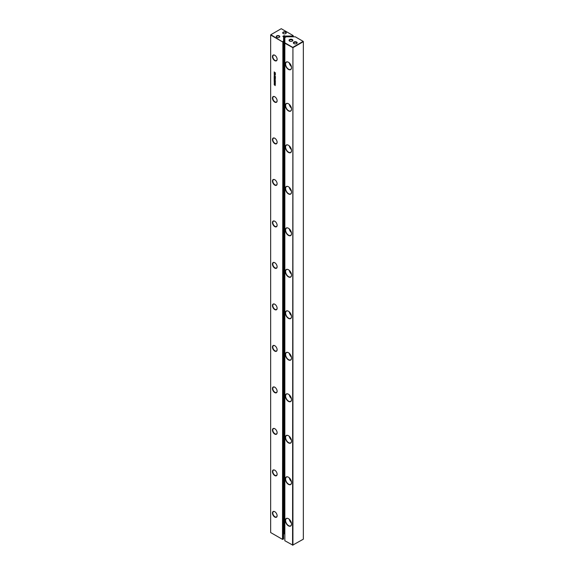 <?xml version="1.0" encoding="UTF-8"?>
<svg xmlns="http://www.w3.org/2000/svg" width="574" height="574" viewBox="0 0 574 574"><rect width="100%" height="100%" fill="white"/><g stroke="black" fill="none" stroke-linecap="round" stroke-linejoin="round"><path stroke-width="0.86" d="M293.917 43.588L293.917 43.588A1.909 1.098 180 0 1 293.917 42.031A1.909 1.098 180 0 1 296.615 42.031A1.909 1.098 180 0 1 296.615 43.588A1.909 1.098 180 0 1 293.917 43.588M296.464 43.667A1.521 0.883 0 0 0 296.787 43.122A1.521 0.883 0 0 0 296.342 42.498A1.521 0.883 0 0 0 294.684 42.304A1.521 0.883 0 0 0 293.737 43.122A1.521 0.883 0 0 0 294.067 43.667M289.605 41.098L289.605 41.098A1.909 1.098 180 0 1 289.605 39.541A1.909 1.098 180 0 1 292.302 39.541A1.909 1.098 180 0 1 292.302 41.098A1.909 1.098 180 0 1 289.605 41.098M292.152 41.177A1.521 0.883 0 0 0 292.475 40.632A1.521 0.883 0 0 0 292.03 40.008A1.521 0.883 0 0 0 290.372 39.814A1.521 0.883 0 0 0 289.425 40.632A1.521 0.883 0 0 0 289.755 41.177M288.507 518.731A4.19 2.418 -120 0 0 286.476 518.559A4.19 2.418 -120 0 0 285.608 520.482A4.19 2.418 -120 0 0 288.571 525.619A4.19 2.418 -120 0 0 290.666 525.827A4.19 2.418 -120 0 0 291.535 523.983M288.435 525.849A4.384 2.533 60 0 1 285.335 520.482A4.384 2.533 60 0 1 288.435 518.695L288.435 518.695A4.384 2.533 60 0 1 291.535 524.062A4.384 2.533 60 0 1 288.435 525.849M288.507 477.238A4.19 2.418 -120 0 0 286.476 477.066A4.19 2.418 -120 0 0 285.608 478.989A4.19 2.418 -120 0 0 288.571 484.119A4.19 2.418 -120 0 0 290.666 484.327A4.19 2.418 -120 0 0 291.535 482.49M288.435 484.356A4.384 2.533 60 0 1 285.335 478.989A4.384 2.533 60 0 1 288.435 477.195L288.435 477.195A4.384 2.533 60 0 1 291.535 482.569A4.384 2.533 60 0 1 288.435 484.356M288.507 435.745A4.19 2.418 -120 0 0 286.476 435.573A4.19 2.418 -120 0 0 285.608 437.496A4.19 2.418 -120 0 0 288.571 442.626A4.19 2.418 -120 0 0 290.666 442.834A4.19 2.418 -120 0 0 291.535 440.99M288.435 442.863A4.384 2.533 60 0 1 285.335 437.496A4.384 2.533 60 0 1 288.435 435.702L288.435 435.702A4.384 2.533 60 0 1 291.535 441.069A4.384 2.533 60 0 1 288.435 442.863M288.507 394.252A4.19 2.418 -120 0 0 286.476 394.08A4.19 2.418 -120 0 0 285.608 396.003A4.19 2.418 -120 0 0 288.571 401.133A4.19 2.418 -120 0 0 290.666 401.341A4.19 2.418 -120 0 0 291.535 399.497M288.435 401.37A4.384 2.533 60 0 1 285.335 396.003A4.384 2.533 60 0 1 288.435 394.209L288.435 394.209A4.384 2.533 60 0 1 291.535 399.576A4.384 2.533 60 0 1 288.435 401.37M288.507 352.759A4.19 2.418 -120 0 0 286.476 352.587A4.19 2.418 -120 0 0 285.608 354.502A4.19 2.418 -120 0 0 288.571 359.64A4.19 2.418 -120 0 0 290.666 359.848A4.19 2.418 -120 0 0 291.535 358.004M288.435 359.876A4.384 2.533 60 0 1 285.335 354.502A4.384 2.533 60 0 1 288.435 352.716L288.435 352.716A4.384 2.533 60 0 1 291.535 358.083A4.384 2.533 60 0 1 288.435 359.876M288.507 311.259A4.19 2.418 -120 0 0 286.476 311.094A4.19 2.418 -120 0 0 285.608 313.009A4.19 2.418 -120 0 0 288.571 318.147A4.19 2.418 -120 0 0 290.666 318.355A4.19 2.418 -120 0 0 291.535 316.511M288.435 318.376A4.384 2.533 60 0 1 285.335 313.009A4.384 2.533 60 0 1 288.435 311.223L288.435 311.223A4.384 2.533 60 0 1 291.535 316.59A4.384 2.533 60 0 1 288.435 318.376M288.507 269.766A4.19 2.418 -120 0 0 286.476 269.601A4.19 2.418 -120 0 0 285.608 271.516A4.19 2.418 -120 0 0 288.571 276.654A4.19 2.418 -120 0 0 290.666 276.862A4.19 2.418 -120 0 0 291.535 275.018M288.435 276.883A4.384 2.533 60 0 1 285.335 271.516A4.384 2.533 60 0 1 288.435 269.73L288.435 269.73A4.384 2.533 60 0 1 291.535 275.097A4.384 2.533 60 0 1 288.435 276.883M288.507 228.273A4.19 2.418 -120 0 0 286.476 228.108A4.19 2.418 -120 0 0 285.608 230.023A4.19 2.418 -120 0 0 288.571 235.161A4.19 2.418 -120 0 0 290.666 235.369A4.19 2.418 -120 0 0 291.535 233.525M288.435 235.39A4.384 2.533 60 0 1 285.335 230.023A4.384 2.533 60 0 1 288.435 228.237L288.435 228.237A4.384 2.533 60 0 1 291.535 233.604A4.384 2.533 60 0 1 288.435 235.39M288.507 186.78A4.19 2.418 -120 0 0 286.476 186.607A4.19 2.418 -120 0 0 285.608 188.53A4.19 2.418 -120 0 0 288.571 193.668A4.19 2.418 -120 0 0 290.666 193.869A4.19 2.418 -120 0 0 291.535 192.032M288.435 193.897A4.384 2.533 60 0 1 285.335 188.53A4.384 2.533 60 0 1 288.435 186.737L288.435 186.737A4.384 2.533 60 0 1 291.535 192.111A4.384 2.533 60 0 1 288.435 193.897M288.507 145.287A4.19 2.418 -120 0 0 286.476 145.114A4.19 2.418 -120 0 0 285.608 147.037A4.19 2.418 -120 0 0 288.571 152.167A4.19 2.418 -120 0 0 290.666 152.375A4.19 2.418 -120 0 0 291.535 150.539M288.435 152.404A4.384 2.533 60 0 1 285.335 147.037A4.384 2.533 60 0 1 288.435 145.244L288.435 145.244A4.384 2.533 60 0 1 291.535 150.618A4.384 2.533 60 0 1 288.435 152.404M288.507 103.794A4.19 2.418 -120 0 0 286.476 103.621A4.19 2.418 -120 0 0 285.608 105.544A4.19 2.418 -120 0 0 288.571 110.674A4.19 2.418 -120 0 0 290.666 110.882A4.19 2.418 -120 0 0 291.535 109.038M288.435 110.911A4.384 2.533 60 0 1 285.335 105.544A4.384 2.533 60 0 1 288.435 103.751L288.435 103.751A4.384 2.533 60 0 1 291.535 109.117A4.384 2.533 60 0 1 288.435 110.911M289.26 519.298A4.19 2.418 -120 0 0 291.427 523.043M289.26 477.805A4.19 2.418 -120 0 0 291.427 481.55M289.26 436.312A4.19 2.418 -120 0 0 291.427 440.057M289.26 394.812A4.19 2.418 -120 0 0 291.427 398.564M289.26 353.319A4.19 2.418 -120 0 0 291.427 357.071M289.26 311.826A4.19 2.418 -120 0 0 291.427 315.578M289.26 270.332A4.19 2.418 -120 0 0 291.427 274.078M289.26 228.839A4.19 2.418 -120 0 0 291.427 232.585M289.26 187.346A4.19 2.418 -120 0 0 291.427 191.092M289.26 145.853A4.19 2.418 -120 0 0 291.427 149.599M289.26 104.353A4.19 2.418 -120 0 0 291.427 108.106M288.507 62.301A4.19 2.418 -120 0 0 286.476 62.128A4.19 2.418 -120 0 0 285.608 64.044A4.19 2.418 -120 0 0 288.571 69.181A4.19 2.418 -120 0 0 290.666 69.389A4.19 2.418 -120 0 0 291.535 67.545M288.435 69.418A4.384 2.533 60 0 1 285.335 64.044A4.384 2.533 60 0 1 288.435 62.257L288.435 62.257A4.384 2.533 60 0 1 291.535 67.624A4.384 2.533 60 0 1 288.435 69.418M289.26 62.86A4.19 2.418 -120 0 0 291.427 66.613M290.788 64.862A3.049 1.758 60 0 1 290.458 64.295M290.788 106.355A3.049 1.758 60 0 1 290.458 105.788M290.788 147.848A3.049 1.758 60 0 1 290.458 147.281M290.788 189.341A3.049 1.758 60 0 1 290.458 188.774M290.788 230.834A3.049 1.758 60 0 1 290.458 230.267M290.788 272.327A3.049 1.758 60 0 1 290.458 271.76M290.788 313.82A3.049 1.758 60 0 1 290.458 313.253M290.788 355.313A3.049 1.758 60 0 1 290.458 354.746M290.788 396.813A3.049 1.758 60 0 1 290.458 396.247M290.788 438.306A3.049 1.758 60 0 1 290.458 437.74M290.788 479.799A3.049 1.758 60 0 1 290.458 479.233M290.788 521.292A3.049 1.758 60 0 1 290.458 520.726M284.848 43.222L292.927 47.685L292.568 545.2L303.352 539.18L303.352 41.665L292.927 47.685L292.927 545.2L284.848 540.737L284.848 42.806L292.747 47.369L303.172 41.357L295.266 36.793L286.283 36.793L284.848 37.619L284.848 42.806M283.226 33.579L283.226 33.579A1.779 1.026 180 0 1 283.226 32.122A1.779 1.026 180 0 1 285.744 32.122A1.779 1.026 180 0 1 285.744 33.579A1.779 1.026 180 0 1 283.226 33.579M285.644 33.629A1.521 0.883 0 0 0 286.01 33.055A1.521 0.883 0 0 0 285.565 32.431A1.521 0.883 0 0 0 283.9 32.244A1.521 0.883 0 0 0 282.96 33.055A1.521 0.883 0 0 0 283.326 33.629M276.761 37.31L276.761 37.31A1.779 1.026 180 0 1 276.761 35.861A1.779 1.026 180 0 1 279.273 35.861A1.779 1.026 180 0 1 279.273 37.31A1.779 1.026 180 0 1 276.761 37.31M279.179 37.36A1.521 0.883 0 0 0 279.538 36.793A1.521 0.883 0 0 0 279.093 36.169A1.521 0.883 0 0 0 277.436 35.975A1.521 0.883 0 0 0 276.489 36.793A1.521 0.883 0 0 0 276.855 37.36M274.781 517.081A3.3 1.909 60 0 1 272.449 513.041A3.3 1.909 60 0 1 274.781 511.692L274.781 511.692A3.3 1.909 60 0 1 277.12 515.739A3.3 1.909 60 0 1 274.781 517.081M274.874 511.743A3.049 1.758 -120 0 0 273.439 511.642A3.049 1.758 -120 0 0 272.973 514.089A3.049 1.758 -120 0 0 274.96 516.772A3.049 1.758 -120 0 0 276.489 516.923A3.049 1.758 -120 0 0 277.113 515.631M274.781 475.588A3.3 1.909 60 0 1 272.449 471.541A3.3 1.909 60 0 1 274.781 470.199L274.781 470.199A3.3 1.909 60 0 1 277.12 474.239A3.3 1.909 60 0 1 274.781 475.588M274.874 470.25A3.049 1.758 -120 0 0 273.439 470.149A3.049 1.758 -120 0 0 272.973 472.589A3.049 1.758 -120 0 0 274.96 475.279A3.049 1.758 -120 0 0 276.489 475.43A3.049 1.758 -120 0 0 277.113 474.138M274.781 434.095A3.3 1.909 60 0 1 272.449 430.048A3.3 1.909 60 0 1 274.781 428.699L274.781 428.699A3.3 1.909 60 0 1 277.12 432.746A3.3 1.909 60 0 1 274.781 434.095M274.874 428.756A3.049 1.758 -120 0 0 273.439 428.656A3.049 1.758 -120 0 0 272.973 431.096A3.049 1.758 -120 0 0 274.96 433.786A3.049 1.758 -120 0 0 276.489 433.937A3.049 1.758 -120 0 0 277.113 432.638M274.781 392.602A3.3 1.909 60 0 1 272.449 388.555A3.3 1.909 60 0 1 274.781 387.206L274.781 387.206A3.3 1.909 60 0 1 277.12 391.253A3.3 1.909 60 0 1 274.781 392.602M274.874 387.263A3.049 1.758 -120 0 0 273.439 387.163A3.049 1.758 -120 0 0 272.973 389.603A3.049 1.758 -120 0 0 274.96 392.293A3.049 1.758 -120 0 0 276.489 392.444A3.049 1.758 -120 0 0 277.113 391.145M274.781 351.109A3.3 1.909 60 0 1 272.449 347.062A3.3 1.909 60 0 1 274.781 345.713L274.781 345.713A3.3 1.909 60 0 1 277.12 349.76A3.3 1.909 60 0 1 274.781 351.109M274.874 345.77A3.049 1.758 -120 0 0 273.439 345.67A3.049 1.758 -120 0 0 272.973 348.109A3.049 1.758 -120 0 0 274.96 350.8A3.049 1.758 -120 0 0 276.489 350.951A3.049 1.758 -120 0 0 277.113 349.652M274.781 309.616A3.3 1.909 60 0 1 272.449 305.569A3.3 1.909 60 0 1 274.781 304.22L274.781 304.22A3.3 1.909 60 0 1 277.12 308.267A3.3 1.909 60 0 1 274.781 309.616M274.874 304.277A3.049 1.758 -120 0 0 273.439 304.17A3.049 1.758 -120 0 0 272.973 306.616A3.049 1.758 -120 0 0 274.96 309.3A3.049 1.758 -120 0 0 276.489 309.451A3.049 1.758 -120 0 0 277.113 308.159M274.781 268.123A3.3 1.909 60 0 1 272.449 264.076A3.3 1.909 60 0 1 274.781 262.727L274.781 262.727A3.3 1.909 60 0 1 277.12 266.774A3.3 1.909 60 0 1 274.781 268.123M274.874 262.784A3.049 1.758 -120 0 0 273.439 262.677A3.049 1.758 -120 0 0 272.973 265.123A3.049 1.758 -120 0 0 274.96 267.807A3.049 1.758 -120 0 0 276.489 267.958A3.049 1.758 -120 0 0 277.113 266.666M274.781 226.63A3.3 1.909 60 0 1 272.449 222.583A3.3 1.909 60 0 1 274.781 221.234L274.781 221.234A3.3 1.909 60 0 1 277.12 225.281A3.3 1.909 60 0 1 274.781 226.63M274.874 221.284A3.049 1.758 -120 0 0 273.439 221.184A3.049 1.758 -120 0 0 272.973 223.63A3.049 1.758 -120 0 0 274.96 226.314A3.049 1.758 -120 0 0 276.489 226.465A3.049 1.758 -120 0 0 277.113 225.173M274.781 185.129A3.3 1.909 60 0 1 272.449 181.09A3.3 1.909 60 0 1 274.781 179.741L274.781 179.741A3.3 1.909 60 0 1 277.12 183.78A3.3 1.909 60 0 1 274.781 185.129M274.874 179.791A3.049 1.758 -120 0 0 273.439 179.691A3.049 1.758 -120 0 0 272.973 182.137A3.049 1.758 -120 0 0 274.96 184.821A3.049 1.758 -120 0 0 276.489 184.972A3.049 1.758 -120 0 0 277.113 183.68M274.781 143.636A3.3 1.909 60 0 1 272.449 139.59A3.3 1.909 60 0 1 274.781 138.241L274.781 138.241A3.3 1.909 60 0 1 277.12 142.287A3.3 1.909 60 0 1 274.781 143.636M274.874 138.298A3.049 1.758 -120 0 0 273.439 138.198A3.049 1.758 -120 0 0 272.973 140.637A3.049 1.758 -120 0 0 274.96 143.328A3.049 1.758 -120 0 0 276.489 143.478A3.049 1.758 -120 0 0 277.113 142.18M274.781 102.143A3.3 1.909 60 0 1 272.449 98.097A3.3 1.909 60 0 1 274.781 96.748L274.781 96.748A3.3 1.909 60 0 1 277.12 100.794A3.3 1.909 60 0 1 274.781 102.143M274.874 96.805A3.049 1.758 -120 0 0 273.439 96.705A3.049 1.758 -120 0 0 272.973 99.144A3.049 1.758 -120 0 0 274.96 101.835A3.049 1.758 -120 0 0 276.489 101.985A3.049 1.758 -120 0 0 277.113 100.687M274.781 60.65A3.3 1.909 60 0 1 272.449 56.604A3.3 1.909 60 0 1 274.781 55.255L274.781 55.255A3.3 1.909 60 0 1 277.12 59.301A3.3 1.909 60 0 1 274.781 60.65M274.874 55.312A3.049 1.758 -120 0 0 273.439 55.212A3.049 1.758 -120 0 0 272.973 57.651A3.049 1.758 -120 0 0 274.96 60.342A3.049 1.758 -120 0 0 276.489 60.492A3.049 1.758 -120 0 0 277.113 59.194M283.57 533.863L284.848 533.892M282.508 41.873L270.648 35.028L270.648 532.543L282.508 539.388L282.867 41.873L282.867 539.388L283.57 538.979L283.57 41.464L282.688 41.565L283.57 41.048L283.57 36.887L282.839 36.356L284.094 35.631L285.013 36.054L292.223 36.054L293.106 35.545L281.253 28.7L270.828 34.72L282.508 41.873M275.441 84.005L275.211 84.493L274.788 83.108L274.343 83.381L274.745 84.328L274.121 83.244L274.788 82.843L275.441 84.005M275.384 84.321L274.824 83.087L274.343 83.381M274.795 84.313L274.121 83.244L274.788 82.843M274.157 80.726L275.412 81.458L274.193 80.489M274.157 77.978L275.412 79.255L274.157 79.119L274.193 77.741M274.516 76.751L274.157 75.625L275.412 76.356L275.391 76.866L274.516 76.751M275.391 76.866L274.874 76.672M274.157 73.113L275.412 73.824L274.537 73.917L275.412 75.029L274.157 74.548L274.946 74.584L274.157 73.824L274.946 73.73L274.193 72.884M274.157 72.123L275.412 72.884L275.054 73.242L274.193 71.886M275.412 72.884L275.054 73.242L274.724 72.747M274.508 75.495L274.544 75.015M274.157 77.583L274.157 76.801L275.412 77.526L275.412 78.308L274.379 77.189L274.157 77.583L274.193 76.823M274.157 79.592L275.412 80.36L275.054 80.747L274.157 80.288L274.702 79.994L274.193 79.355M275.412 80.36L275.054 80.747L274.731 80.288M274.157 81.321L275.412 81.788L274.58 82.204L275.412 82.943L274.157 82.218L274.982 81.802L274.193 81.085M275.125 84.773L275.24 85.619L274.121 84.572L275.125 84.773L274.465 84.952M275.125 85.318L274.767 85.232M274.803 85.21L274.121 84.572L274.386 84.27M292.582 36.793L292.223 36.054M293.285 36.793L293.285 35.861L292.582 36.262M285.013 37.525L285.013 36.054M283.57 41.048L283.57 41.464M275.448 72.862L275.089 73.221M274.738 72.424L274.193 72.109M275.054 72.984L274.924 72.575M275.412 74.068L274.537 73.917M275.412 74.993L274.157 74.548M274.157 73.824L274.946 74.584M274.193 73.099L274.946 73.73M274.551 76.729L274.157 76.033M274.193 76.012L274.193 75.646M274.523 76.493L274.379 76.019M275.054 76.708L274.91 76.328M275.219 78.157L275.183 77.655M274.752 77.885L274.716 77.39M274.752 77.368L274.379 77.189M275.412 79.234L274.157 79.119M274.408 78.243L274.408 78.875M275.075 78.939L274.637 78.473M275.448 80.338L275.089 80.726M274.767 80.267L274.157 80.288M274.738 79.886L274.193 79.571M275.054 80.489L274.924 80.037M275.412 81.415L274.193 80.704M275.412 82.01L274.58 82.204M275.412 82.9L274.157 82.218M274.193 81.3L274.982 81.802M274.824 83.087L274.386 83.359L274.824 83.087M274.609 83.524L274.573 83.919M274.157 83.223L274.824 82.821M274.681 84.88L275.161 84.751M284.274 533.562L284.274 35.631M284.094 533.562L284.094 35.631"/></g></svg>
